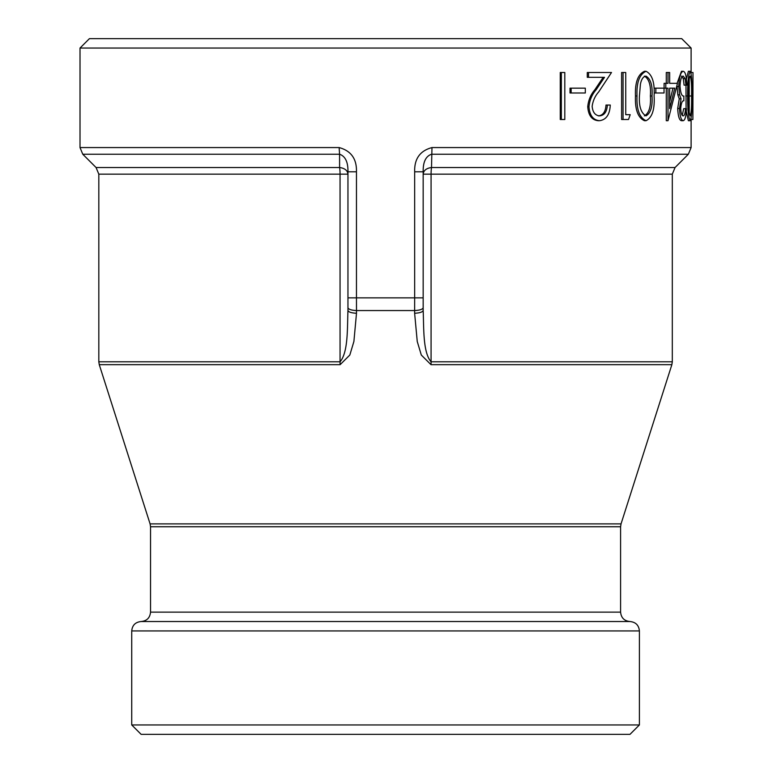 <?xml version="1.0" encoding="UTF-8"?>
<svg xmlns="http://www.w3.org/2000/svg" width="773" height="773" viewBox="0 0 773 773"><rect width="100%" height="100%" fill="white"/><g stroke="black" fill="none" stroke-linecap="round" stroke-linejoin="round"><path stroke-width="1.16" d="M356.459 171.79C356.826 158.861 351.048 150.793 339.144 147.575L339.569 154.223C345.338 156.233 348.13 162.088 347.956 171.79L347.956 310.408C347.251 327.578 348.343 352.237 340.052 361.812A9.402 1.488 90 0 0 340.12 364.672L349.821 355.039L353.899 341.473L356.498 313.268C351.251 312.978 348.41 312.031 347.956 310.408L347.956 297.856L356.459 297.856L356.459 171.79L347.956 171.79M339.144 147.575L80.015 147.575L80.015 48.052L691.11 48.052L691.11 73.232M431.981 147.575C420.048 150.745 414.28 158.813 414.666 171.79L423.169 171.79C422.986 162.05 425.778 156.194 431.556 154.223L688.356 154.223L691.11 147.575L431.981 147.575L431.518 167.519C426.377 168.234 423.594 170.447 423.169 174.167L431.073 174.167A9.402 1.488 90 0 1 431.518 167.519L675.061 167.519L688.356 154.223M560.261 119.506L560.261 72.498L564.802 72.498L564.802 119.506L560.261 119.506M570.01 92.982L570.01 88.161L585.316 88.161L585.316 92.982L570.01 92.982M599.471 120.704C593.113 120.047 589.615 115.39 588.978 106.732C589.625 100.161 591.983 94.538 596.06 89.871L604.525 77.319L588.524 77.319L588.524 72.498L611.511 72.498L598.679 91.948C595.123 95.9 592.949 100.703 592.147 106.355C592.717 112.307 595.21 115.477 599.626 115.882C604.351 115.38 606.921 111.766 607.356 105.041L610.274 105.041C609.791 114.597 606.196 119.815 599.471 120.704L598.157 120.704C591.847 120.047 588.369 115.39 587.741 106.732C588.379 100.161 590.717 94.538 594.766 89.871L603.182 77.319M588.524 77.319L587.287 77.319L587.287 72.498L588.524 72.498M598.321 115.882C603.008 115.38 605.568 111.766 606.003 105.041L607.356 105.041M623.057 72.498L623.057 119.506L621.608 119.506L621.608 72.498L625.734 72.498L625.734 114.684L628.71 114.684M646.044 120.704L644.45 120.704C637.918 117.699 634.923 109.457 635.474 95.978C634.913 82.547 637.899 74.324 644.45 71.29L646.044 71.29C652.18 74.382 654.866 82.614 654.093 95.978C654.876 109.37 652.19 117.612 646.044 120.704C639.474 117.699 636.459 109.457 637.01 95.978L635.474 95.978M654.19 92.982L654.19 88.161L664.036 88.161L664.036 92.982L654.19 92.982M665.804 88.161L665.804 83.339L664.094 83.339L664.094 88.161L668.007 88.161L668.007 120.704L666.278 120.704L666.278 88.161M666.278 83.339L666.278 72.498L669.66 72.498L669.66 83.339L675.679 83.339M683.235 120.704C681.139 120.288 679.882 116.221 679.486 108.491L681.061 98.818L679.602 94.808L678.771 86.46C679.196 76.904 680.704 71.85 683.274 71.29C685.371 71.754 686.55 76.372 686.811 85.146L685.931 85.146L685.129 78.653L683.255 76.112C681.448 76.198 680.375 79.513 680.018 86.054C680.559 93.185 681.844 96.499 683.863 95.997L683.863 100.819C682.269 100.471 681.206 103.031 680.704 108.51C681.013 113.409 681.854 115.863 683.226 115.882C684.414 115.718 685.187 113.302 685.545 108.655L686.443 108.655C686.124 116.172 685.062 120.192 683.235 120.704L681.419 120.704C679.332 120.298 678.085 116.221 677.689 108.491L679.254 98.818L677.805 94.808L676.984 85.523M677.08 83.339L681.448 71.29L683.274 71.29M685.931 85.146L684.095 85.146L683.293 78.653L681.428 76.112M682.259 115.341L683.709 108.655L685.545 108.655M690.241 120.704C688.414 117.699 687.545 109.457 687.632 95.978C687.545 82.547 688.405 74.314 690.241 71.29C691.613 74.382 692.183 82.614 691.941 95.978C692.183 109.37 691.613 117.612 690.241 120.704L688.376 120.704L686.269 111.399M686.076 108.655L685.98 85.146M686.405 79.107L688.376 71.29L690.241 71.29M80.015 48.052L89.417 38.65L681.709 38.65L691.11 48.052M639.397 724.948L131.729 724.948L141.13 734.35L629.995 734.35L639.397 724.948L639.397 630.932C638.846 625.222 635.706 622.091 629.995 621.531L141.13 621.531C135.42 622.091 132.28 625.222 131.729 630.932L639.397 630.932M356.498 313.268L356.459 297.856L414.666 297.856L414.628 313.268C419.874 312.978 422.725 312.031 423.169 310.408L423.169 171.79M98.818 361.812L98.818 174.167L340.052 174.167A9.402 1.488 -90 0 0 339.608 167.519L96.065 167.519L82.769 154.223L339.569 154.223L339.608 167.519C344.748 168.234 347.531 170.447 347.956 174.167L340.052 174.167L340.052 361.812L98.818 361.812L99.263 364.672L340.12 364.672M414.628 313.268L417.246 341.492L421.304 355.029L431.005 364.672A9.402 1.488 -90 0 0 431.073 361.812C422.763 352.266 423.923 327.539 423.169 310.408L423.169 309.055M414.666 171.79L414.666 297.856L423.169 297.856L423.169 310.408M691.941 92.982L692.221 88.161L692.966 88.161L692.879 119.506L690.994 119.506M692.956 88.161L692.985 72.498L691.101 72.498M692.221 92.982L692.966 92.982M687.632 95.978L685.777 95.978M690.221 76.112C689.506 76.556 688.994 79.252 688.695 84.18L688.385 95.997C688.279 106.403 688.888 113.032 690.221 115.882C691.304 113.167 691.758 106.539 691.564 95.997C691.758 85.513 691.313 78.885 690.221 76.112M689.207 112.984L689.207 78.991M679.486 108.491L677.689 108.491M681.061 98.818L679.254 98.818M679.602 94.808L677.805 94.808M678.771 86.46L676.974 86.46M685.129 78.653L683.293 78.653M665.804 83.339L668.007 83.339L668.007 72.498M669.66 83.339L677.467 83.339L668.007 120.704M669.66 88.161L669.66 108.578L674.742 88.161L669.66 88.161L672.974 88.161L669.66 101.833M655.842 92.982L655.842 88.161M637.01 95.978C636.45 82.547 639.455 74.314 646.044 71.29M645.967 76.112C643.233 76.556 641.387 79.252 640.43 84.18L639.426 95.997C638.885 106.403 641.068 113.032 645.967 115.882C650.682 113.167 652.692 106.539 651.997 95.997C652.712 85.513 650.702 78.885 645.967 76.112M644.373 115.882C649.059 113.167 651.059 106.539 650.373 95.997C651.079 85.513 649.078 78.885 644.373 76.112M625.734 114.684L630.208 114.684L628.517 119.506L623.057 119.506M588.978 106.732L587.741 106.732M571.15 92.982L571.15 88.161M561.343 119.506L561.343 72.498M423.169 307.702C422.715 309.326 419.874 310.273 414.628 310.562L356.498 310.562C351.251 310.273 348.41 309.326 347.956 307.702M672.307 361.812L431.073 361.812L431.073 174.167L672.307 174.167L672.307 361.812L671.863 364.672L431.005 364.672M629.995 621.531C624.284 620.98 621.154 617.84 620.593 612.129L150.532 612.129L150.532 526.742L620.593 526.742L621.038 523.891L150.088 523.891L99.263 364.672M689.69 95.997L691.564 95.997M650.373 95.997L651.997 95.997M596.06 89.871L594.766 89.871M691.11 147.575L691.11 118.752M347.956 310.408L347.956 309.055M82.769 154.223L80.015 147.575M675.061 167.519L672.307 174.167M98.818 174.167L96.065 167.519M621.038 523.891L671.863 364.672M131.729 724.948L131.729 630.932M150.532 612.129C149.972 617.84 146.841 620.98 141.13 621.531M620.593 612.129L620.593 526.742M150.532 526.742L150.088 523.891"/></g></svg>
